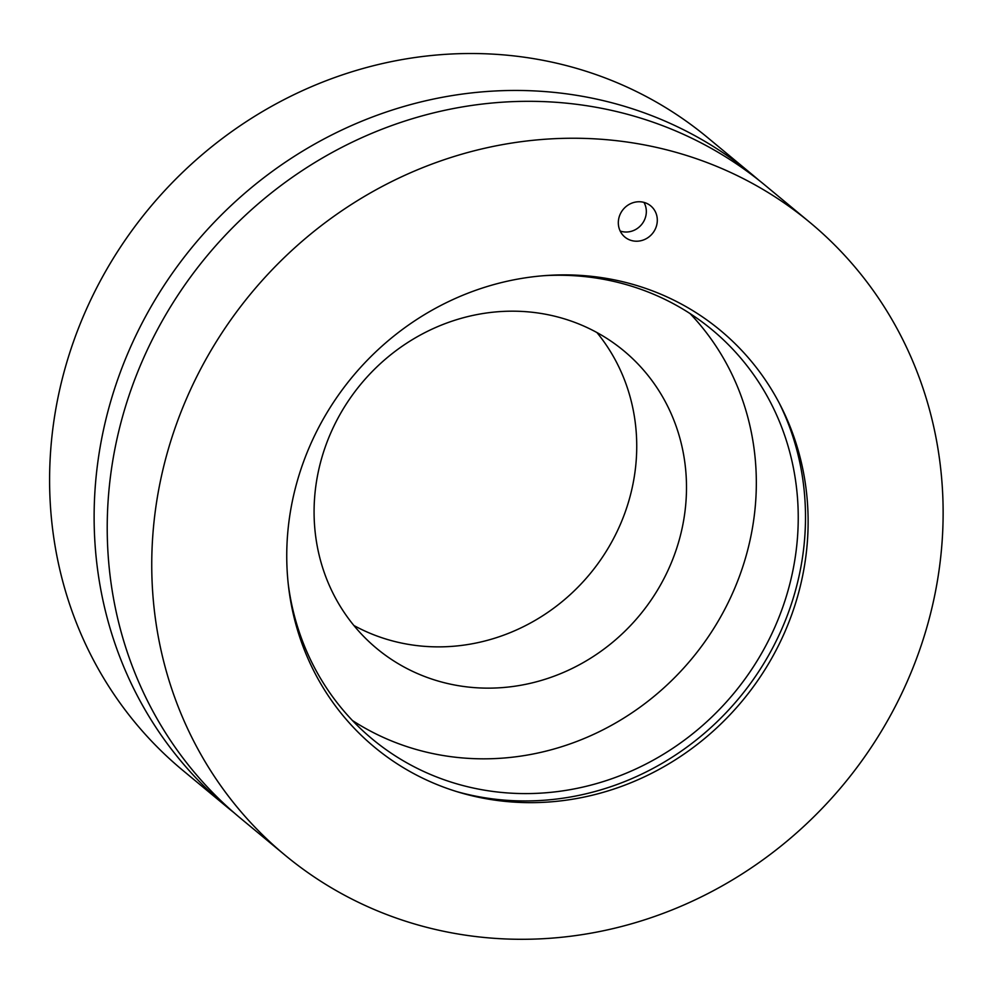 <?xml version="1.0" encoding="UTF-8"?>
<svg xmlns="http://www.w3.org/2000/svg" width="992" height="992" viewBox="0 0 992 992"><rect width="100%" height="100%" fill="white"/><g stroke="black" fill="none" stroke-linecap="round" stroke-linejoin="round"><path stroke-width="1.49" d="M656.518 225.792A20.249 18.96 -50.3 0 1 624.886 237.076A20.249 18.96 -50.3 0 1 619.107 217.174A20.249 18.96 -50.3 0 1 650.74 205.89A20.249 18.96 -50.3 0 1 656.518 225.792M297.278 481.095A270.804 253.493 -50.3 0 1 524.359 277.983A270.804 253.493 -50.3 0 1 780.729 405.951A270.804 253.493 -50.3 0 1 742.549 700.6A270.804 253.493 -50.3 0 1 460.04 792.596A270.804 253.493 -50.3 0 1 297.278 481.095M809.844 222.382L765.316 185.454A411.048 384.76 129.7 0 0 123.206 414.296A411.048 384.76 129.7 0 0 240.498 818.226L285.026 855.154A411.048 384.76 129.7 0 0 843.584 784.399A411.048 384.76 129.7 0 0 809.844 222.382A411.048 384.76 129.7 0 0 167.735 451.224A411.048 384.76 129.7 0 0 285.026 855.154M321.606 458.465A193.428 181.065 -50.3 0 1 623.77 350.771A193.428 181.065 -50.3 0 1 639.654 615.251A193.428 181.065 -50.3 0 1 376.799 648.545A193.428 181.065 -50.3 0 1 321.606 458.465M353.908 625.518A193.428 181.065 129.7 0 0 589.893 573.984A193.428 181.065 129.7 0 0 596.911 332.531M690.023 313.546A265.968 248.967 -50.3 0 1 691.92 658.601A265.968 248.967 -50.3 0 1 352.47 720.539M544.137 275.677A265.968 248.967 -50.3 0 1 711.996 329.704A265.968 248.967 -50.3 0 1 733.832 693.358A265.968 248.967 -50.3 0 1 372.397 739.139A265.968 248.967 -50.3 0 1 288.263 584.164M457.002 791.678A273.519 256.035 129.7 0 0 739.263 697.872A273.519 256.035 129.7 0 0 779.266 403.124M234.013 812.708A411.048 384.76 -50.3 0 1 227.404 807.364A411.048 384.76 -50.3 0 1 110.112 403.434A411.048 384.76 -50.3 0 1 752.221 174.592A411.048 384.76 -50.3 0 1 758.706 180.098M752.221 174.592L707.693 137.652A411.048 384.76 129.7 0 0 65.584 366.494A411.048 384.76 129.7 0 0 182.875 770.424L227.404 807.364M643.944 202.38A19.728 18.464 -50.3 0 1 645.569 216.988A19.728 18.464 -50.3 0 1 620.174 231.037"/></g></svg>
